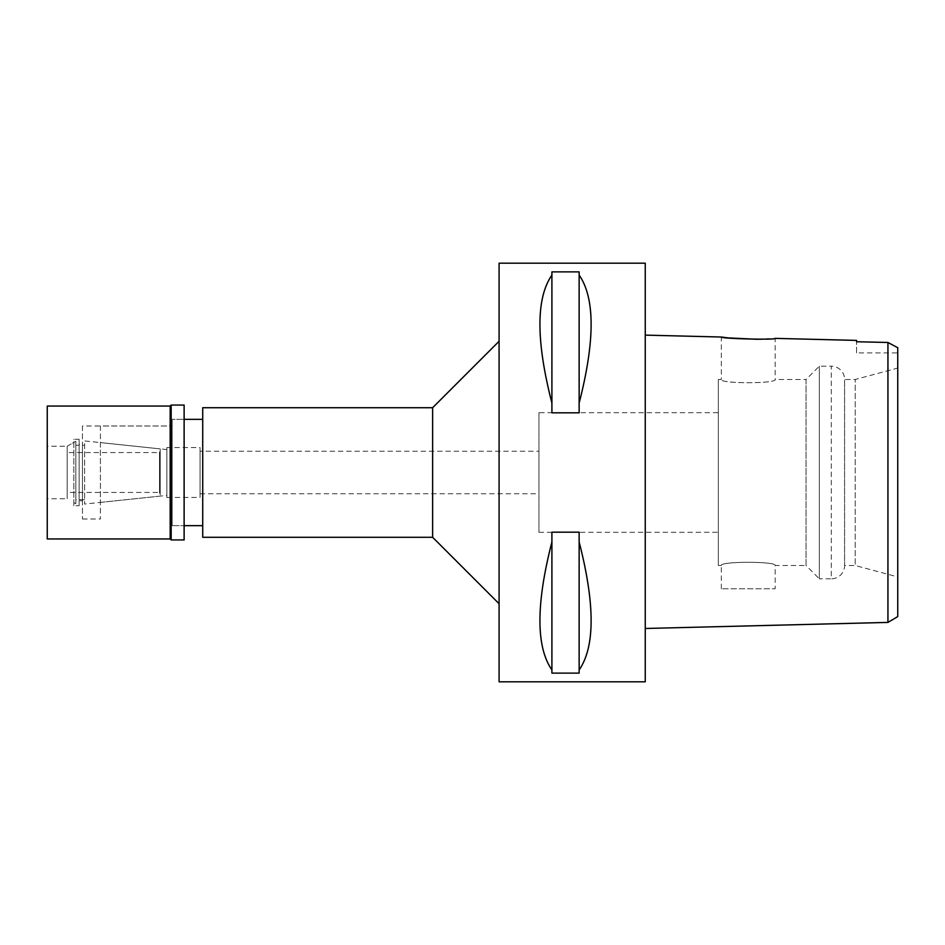 <?xml version="1.0" encoding="UTF-8"?>
<svg xmlns="http://www.w3.org/2000/svg" width="945" height="945" viewBox="0 0 945 945"><rect width="100%" height="100%" fill="white"/><g stroke="black" fill="none" stroke-linecap="round" stroke-linejoin="round"><path stroke-width="0.71" stroke-dasharray="4.72 3.54" d="M891.312 344.287L897.75 347.713L897.75 616.601M897.75 576.922L897.75 368.077L897.75 576.922L855.225 565.523L855.225 379.477L855.225 565.523L844.594 565.523L844.594 379.477L844.594 565.523A13.289 13.289 0 0 1 831.305 578.812L831.305 366.188A13.289 13.289 0 0 1 844.594 379.477L855.225 379.477L897.75 368.077M856.548 352.898L856.548 341.747L856.548 352.898L897.75 352.898M887.934 356.135L887.934 342.468L871.786 342.102M887.934 365.514L887.934 575.139M887.934 583.774L887.934 622.412M718.342 565.523L718.342 379.477L718.342 565.523L721.342 565.523C719.499 561.283 776.802 561.165 775.16 565.523L806.05 565.523L806.05 379.477L775.16 379.477C776.991 383.717 719.688 383.835 721.342 379.477C719.499 383.717 776.802 383.835 775.16 379.477L775.16 338.369L768.557 338.877M766.95 338.971L763.808 339.125M759.071 339.279L757.512 339.302M728.394 337.908L727.721 337.837M645.258 628.484L645.258 335.121L645.258 628.484M645.258 263.194L645.258 681.806M499.078 681.806L499.078 263.194M579.143 541.922L579.143 673.112L551.904 673.112L551.904 532.177L579.143 532.177L579.143 669.958C595.114 646.841 595.114 604.162 579.143 541.922L579.143 669.958M551.904 532.177L551.904 541.922C535.933 604.162 535.933 646.841 551.904 669.958L551.904 532.177M579.143 275.042L579.143 412.823L551.904 412.823L551.904 271.888L579.143 271.888L579.143 403.078C595.114 340.838 595.114 298.159 579.143 275.042L579.143 403.078M551.904 271.888L551.904 275.042C535.933 298.159 535.933 340.838 551.904 403.078L551.904 271.888M499.078 341.275L499.078 603.725L499.078 341.275M432.633 407.72L432.633 537.28M202.726 537.28L202.726 407.72M202.726 419.344L202.726 525.656L202.726 419.344M172.167 525.656L172.167 419.344L172.167 525.656L184.121 525.656L172.167 525.656L172.167 419.344L184.121 419.344L172.167 419.344L172.167 525.656M82.463 425.994L82.463 519.006L82.463 425.994L172.167 425.994L172.167 519.006L172.167 425.994L172.167 519.006L172.167 425.994L100.406 425.994L100.406 519.006L100.406 425.994M82.463 519.006L100.406 519.006M100.406 442.603L100.406 502.397L100.406 442.603L166.852 449.584L166.852 495.416L166.852 449.584M100.406 502.397L166.852 495.416M166.852 447.587L166.852 497.413L166.852 447.587L200.068 447.587L200.068 497.413L200.068 447.587M166.852 497.413L200.068 497.413M200.068 451.237L200.068 493.762L200.068 451.237L538.945 451.237L538.945 493.762L538.945 451.237M200.068 493.762L538.945 493.762M538.945 412.705L538.945 532.295L538.945 412.705L718.342 412.705L718.342 532.295L718.342 412.705M538.945 532.295L718.342 532.295M806.05 379.477L806.05 565.523L819.339 578.812L819.339 366.188L819.339 578.812L831.305 578.812L831.305 366.188L819.339 366.188L806.05 379.477M718.342 379.477L721.342 379.477L721.342 337.022M721.342 588.782L721.342 565.523C719.688 561.165 776.991 561.283 775.16 565.523L775.16 588.782L721.342 588.782L775.16 588.782M551.904 669.958L551.904 541.922M551.904 403.078L551.904 275.042M160.201 448.887L160.201 496.113L160.201 448.887L84.601 440.937L84.601 504.063L84.601 440.937M160.201 496.113L84.601 504.063M160.201 451.899L160.201 493.101L160.201 451.899L159.54 451.899L159.54 493.101L160.201 493.101M159.54 493.101L159.54 451.899M159.54 452.572L159.54 492.428L159.54 452.572L67.178 452.572L67.178 492.428L159.54 492.428M67.178 492.428L67.178 452.572M75.824 441.268L75.824 503.732L75.824 441.268L67.178 446.253L67.178 498.747L67.178 446.253L73.828 442.414L73.828 502.586L73.828 442.414M75.824 503.732L73.828 502.586M75.824 445.26L75.824 499.74L75.824 445.26L84.601 445.26L84.601 499.74L84.601 445.26M84.601 499.74L75.824 499.74M184.121 419.344L184.121 525.656L184.121 419.344M82.463 444.256L82.463 500.744L82.463 444.256L79.144 444.256L79.144 500.744L82.463 500.744M79.144 500.744L79.144 444.256M79.144 439.283L79.144 505.717L79.144 439.283L73.828 439.283L73.828 505.717L79.144 505.717M73.828 505.717L73.828 439.283M67.178 446.253L67.178 498.747L67.178 446.253L47.25 446.253L47.25 498.747L67.178 498.747M47.25 498.747L47.25 446.253M47.25 538.945L47.25 406.055M170.171 406.055L170.171 538.945M171.175 539.938L171.175 405.062M184.121 405.062L184.121 539.938"/><path stroke-width="1.42" d="M891.312 344.287L887.934 342.468L887.934 622.412L897.75 616.601L897.75 347.713L887.934 342.468L856.56 341.747L856.56 340.401L775.16 338.369C776.814 340.117 719.582 338.664 721.342 337.022L645.258 335.121M871.786 342.102L856.548 341.747L856.56 340.401M887.934 356.135L887.934 365.514M887.934 575.139L887.934 583.774M768.557 338.877L766.95 338.971M763.808 339.125L759.071 339.279M757.512 339.302L728.394 337.908M727.721 337.837L721.342 337.022M887.934 622.412L645.258 628.484M645.258 681.806L645.258 263.194L499.078 263.194L499.078 681.806L645.258 681.806M579.143 403.078L579.143 412.823L551.904 412.823L551.904 403.078C535.933 340.838 535.933 298.159 551.904 275.042L551.904 271.888L579.143 271.888L579.143 275.042C595.114 298.159 595.114 340.838 579.143 403.078L579.143 275.042M579.143 669.958L579.143 673.112L551.904 673.112L551.904 669.958C535.933 646.841 535.933 604.162 551.904 541.922L551.904 532.177L579.143 532.177L579.143 541.922C595.114 604.162 595.114 646.841 579.143 669.958L579.143 541.922M499.078 341.275L432.633 407.72L202.726 407.72L202.726 537.28L432.633 537.28L432.633 407.72M499.078 603.725L432.633 537.28M202.726 419.344L184.121 419.344M202.726 525.656L184.121 525.656M551.904 275.042L551.904 403.078M551.904 541.922L551.904 669.958M47.25 406.055L47.25 538.945L170.171 538.945L170.171 406.055L47.25 406.055M171.175 405.062L171.175 539.938L184.121 539.938L184.121 405.062L171.175 405.062L170.171 406.055M171.175 539.938L170.171 538.945"/></g></svg>
